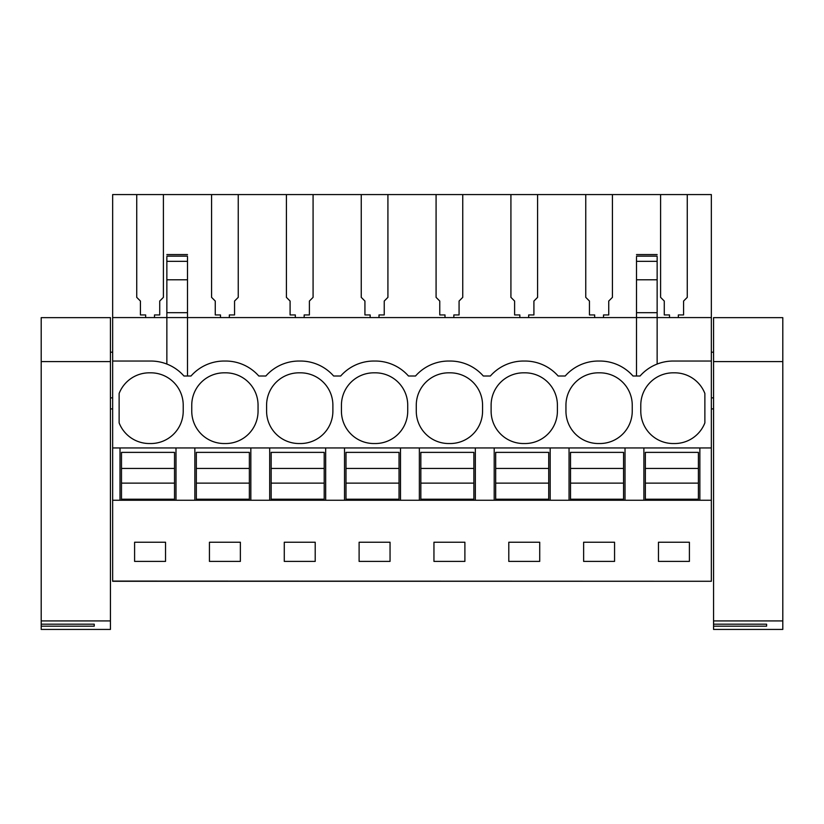 <?xml version="1.0" encoding="UTF-8"?>
<svg xmlns="http://www.w3.org/2000/svg" width="824" height="824" viewBox="0 0 824 824"><rect width="100%" height="100%" fill="white"/><g stroke="black" fill="none" stroke-linecap="round" stroke-linejoin="round"><path stroke-width="1.24" d="M636.509 257.109L636.509 317.58L187.491 317.58L187.491 279.789L166.86 279.789L166.86 317.58L112.651 317.58L112.651 581.27L711.349 581.27L112.651 581.085M112.651 361.036L150.802 361.036A44.197 44.197 0 0 1 183.948 376.002L191.024 376.002A44.197 44.197 0 0 1 224.169 361.036L225.642 361.036A44.197 44.197 0 0 1 258.788 376.002L265.864 376.002A44.197 44.197 0 0 1 299.009 361.036L300.482 361.036A44.197 44.197 0 0 1 333.627 376.002L340.693 376.002A44.197 44.197 0 0 1 373.849 361.036L375.322 361.036A44.197 44.197 0 0 1 408.467 376.002L415.533 376.002A44.197 44.197 0 0 1 448.678 361.036L450.151 361.036A44.197 44.197 0 0 1 483.307 376.002L490.373 376.002A44.197 44.197 0 0 1 523.518 361.036L524.991 361.036A44.197 44.197 0 0 1 558.136 376.002L565.212 376.002A44.197 44.197 0 0 1 598.358 361.036L599.831 361.036A44.197 44.197 0 0 1 632.976 376.002L640.052 376.002A44.197 44.197 0 0 1 673.198 361.036L711.349 361.036L711.349 447.947L112.651 447.947M112.651 317.58L112.651 194.567L163.399 194.567L163.399 297.361L159.722 301.048L159.722 314.943L154.49 314.943L154.49 317.58M669.51 317.58L669.51 314.943L664.278 314.943L664.278 301.048L660.601 297.361L660.601 194.567L711.349 194.567L711.349 317.58L657.14 317.58L657.14 364.053M187.491 376.002L187.491 317.58L166.86 317.58L166.86 364.053M166.86 279.789L166.86 257.109M119.13 393.47A32.414 32.414 0 0 1 150.071 372.829A32.414 32.414 0 0 1 183.216 405.233L183.216 411.125A32.414 32.414 0 0 1 150.071 443.528A32.414 32.414 0 0 1 119.13 422.887L119.13 393.47M332.886 411.125L332.886 405.233A32.414 32.414 0 0 0 299.74 372.829A32.414 32.414 0 0 0 266.595 405.233L266.595 411.125A32.414 32.414 0 0 0 299.74 443.528A32.414 32.414 0 0 0 332.886 411.125M524.26 443.528A32.414 32.414 0 0 1 491.114 411.125L491.114 405.233A32.414 32.414 0 0 1 524.26 372.829A32.414 32.414 0 0 1 557.405 405.233L557.405 411.125A32.414 32.414 0 0 1 524.26 443.528M407.726 411.125A32.414 32.414 0 0 1 374.58 443.528A32.414 32.414 0 0 1 341.435 411.125L341.435 405.233A32.414 32.414 0 0 1 374.58 372.829A32.414 32.414 0 0 1 407.726 405.233L407.726 411.125M449.42 443.528A32.414 32.414 0 0 1 416.274 411.125L416.274 405.233A32.414 32.414 0 0 1 449.42 372.829A32.414 32.414 0 0 1 482.565 405.233L482.565 411.125A32.414 32.414 0 0 1 449.42 443.528M632.245 411.125L632.245 405.233A32.414 32.414 0 0 0 599.089 372.829A32.414 32.414 0 0 0 565.944 405.233L565.944 411.125A32.414 32.414 0 0 0 599.089 443.528A32.414 32.414 0 0 0 632.245 411.125M224.911 372.829A32.414 32.414 0 0 1 258.056 405.233L258.056 411.125A32.414 32.414 0 0 1 224.911 443.528A32.414 32.414 0 0 1 191.755 411.125L191.755 405.233A32.414 32.414 0 0 1 224.911 372.829M640.784 405.233A32.414 32.414 0 0 1 673.929 372.829A32.414 32.414 0 0 1 704.87 393.47L704.87 422.887A32.414 32.414 0 0 1 673.929 443.528A32.414 32.414 0 0 1 640.784 411.125L640.784 405.233M660.601 194.567L612.428 194.567L612.428 297.361L608.74 301.048L608.74 314.943L603.518 314.943L603.518 317.58M220.482 317.58L220.482 314.943L215.26 314.943L215.26 301.048L211.572 297.361L211.572 194.567L163.399 194.567M211.572 194.567L238.239 194.567L238.239 297.361L234.552 301.048L234.552 314.943L229.33 314.943L229.33 317.58M295.322 317.58L295.322 314.943L290.089 314.943L290.089 301.048L286.412 297.361L286.412 194.567L238.239 194.567M286.412 194.567L313.079 194.567L313.079 297.361L309.391 301.048L309.391 314.943L304.159 314.943L304.159 317.58M370.161 317.58L370.161 314.943L364.929 314.943L364.929 301.048L361.252 297.361L361.252 194.567L313.079 194.567M361.252 194.567L387.919 194.567L387.919 297.361L384.231 301.048L384.231 314.943L378.999 314.943L378.999 317.58M445.001 317.58L445.001 314.943L439.769 314.943L439.769 301.048L436.081 297.361L436.081 194.567L387.919 194.567M436.081 194.567L462.748 194.567L462.748 297.361L459.071 301.048L459.071 314.943L453.839 314.943L453.839 317.58M519.841 317.58L519.841 314.943L514.609 314.943L514.609 301.048L510.921 297.361L510.921 194.567L462.748 194.567M510.921 194.567L537.588 194.567L537.588 297.361L533.911 301.048L533.911 314.943L528.678 314.943L528.678 317.58M594.671 317.58L594.671 314.943L589.448 314.943L589.448 301.048L585.761 297.361L585.761 194.567L537.588 194.567M585.761 194.567L612.428 194.567M136.733 194.567L136.733 297.361L140.42 301.048L140.42 314.943L145.652 314.943L145.652 317.58M711.349 447.947L711.349 500.25L120.016 500.25L120.016 447.947M120.016 500.25L112.651 500.25M711.349 500.25L711.349 581.085M134.6 542.233L134.6 561.391L165.542 561.391L165.542 542.233L134.6 542.233M240.371 561.391L209.44 561.391L209.44 542.233L240.371 542.233L240.371 561.391M359.109 542.233L359.109 561.391L390.051 561.391L390.051 542.233L359.109 542.233M464.891 561.391L464.891 542.233L433.949 542.233L433.949 561.391L464.891 561.391M284.28 542.233L284.28 561.391L315.211 561.391L315.211 542.233L284.28 542.233M583.629 542.233L614.56 542.233L614.56 561.391L583.629 561.391L583.629 542.233M539.72 561.391L508.789 561.391L508.789 542.233L539.72 542.233L539.72 561.391M658.458 542.233L658.458 561.391L689.4 561.391L689.4 542.233L658.458 542.233M110.437 397.868L112.651 397.868M110.437 352.198L112.651 352.198M112.651 408.91L110.437 408.91M187.491 279.789L187.491 257.109M187.491 312.687L166.86 312.687M250.836 500.25L250.836 447.947M194.855 500.25L194.855 447.947M175.996 500.25L175.996 447.947M711.349 317.58L711.349 361.036M687.268 194.567L687.268 297.361L683.58 301.048L683.58 314.943L678.348 314.943L678.348 317.58M699.864 500.25L699.864 447.947M713.563 408.91L711.349 408.91M711.349 352.198L713.563 352.198M711.349 397.868L713.563 397.868M657.14 257.109L657.14 317.58L636.509 317.58L636.509 376.002M643.884 500.25L643.884 447.947M625.025 500.25L625.025 447.947M657.14 312.687L636.509 312.687M269.695 500.25L269.695 447.947M344.525 500.25L344.525 447.947M325.676 500.25L325.676 447.947M419.364 500.25L419.364 447.947M400.505 500.25L400.505 447.947M494.204 500.25L494.204 447.947M475.345 500.25L475.345 447.947M569.044 500.25L569.044 447.947M550.185 500.25L550.185 447.947M174.523 468.454L174.523 499.22L121.489 499.22L121.489 452.376L174.523 452.376L174.523 468.454L121.489 468.454M174.523 483.132L121.489 483.132M249.363 468.454L249.363 499.22L196.328 499.22L196.328 452.376L249.363 452.376L249.363 468.454L196.328 468.454M249.363 483.132L196.328 483.132M324.203 468.454L324.203 499.22L271.168 499.22L271.168 452.376L324.203 452.376L324.203 468.454L271.168 468.454M324.203 483.132L271.168 483.132M399.032 468.454L399.032 499.22L345.998 499.22L345.998 452.376L399.032 452.376L399.032 468.454L345.998 468.454M399.032 483.132L345.998 483.132M473.872 468.454L473.872 499.22L420.837 499.22L420.837 452.376L473.872 452.376L473.872 468.454L420.837 468.454M473.872 483.132L420.837 483.132M548.712 468.454L548.712 499.22L495.677 499.22L495.677 452.376L548.712 452.376L548.712 468.454L495.677 468.454M548.712 483.132L495.677 483.132M623.552 468.454L623.552 499.22L570.517 499.22L570.517 452.376L623.552 452.376L623.552 468.454L570.517 468.454M623.552 483.132L570.517 483.132M698.391 468.454L698.391 499.22L645.357 499.22L645.357 452.376L698.391 452.376L698.391 468.454L645.357 468.454M698.391 483.132L645.357 483.132M41.2 361.592L41.2 317.652L110.437 317.652L110.437 620.915L41.2 620.915L41.2 361.592L110.437 361.592M110.437 620.915L110.437 629.433L41.2 629.433L41.2 624.18L94.235 624.18L94.235 626.178L94.235 624.18M110.437 317.652L41.2 317.652M41.2 620.915L41.2 624.18M41.2 626.178L94.235 626.178M713.563 361.592L713.563 317.652L782.8 317.652L782.8 620.915L713.563 620.915L713.563 361.592L782.8 361.592M782.8 620.915L782.8 629.433L713.563 629.433L713.563 624.18L766.598 624.18L766.598 626.178L766.598 624.18M782.8 317.652L713.563 317.652M713.563 620.915L713.563 624.18M713.563 626.178L766.598 626.178M187.491 256.13L166.86 256.13M187.491 261.321L166.86 261.321M657.14 256.13L636.509 256.13M657.14 261.321L636.509 261.321M657.14 279.789L636.509 279.789M187.491 254.554L166.86 254.554M657.14 254.554L636.509 254.554"/></g></svg>
